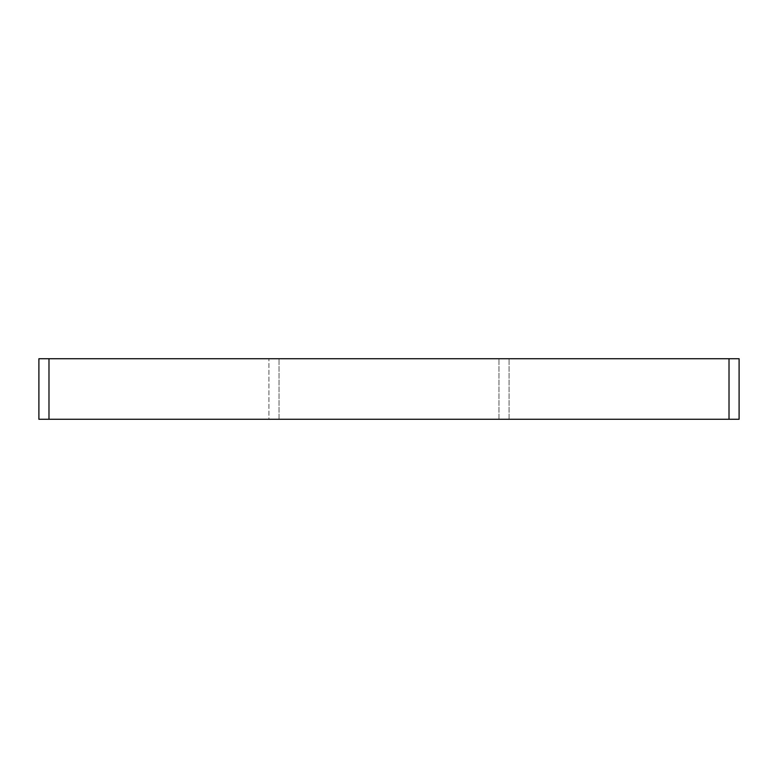 <?xml version="1.0" encoding="UTF-8"?>
<svg xmlns="http://www.w3.org/2000/svg" width="778" height="778" viewBox="0 0 778 778"><rect width="100%" height="100%" fill="white"/><g stroke="black" fill="none" stroke-linecap="round" stroke-linejoin="round"><path stroke-width="0.58" stroke-dasharray="3.89 2.92" d="M498.97 419.264L498.97 358.736L498.97 419.264L279.03 419.264L498.97 419.264M509.065 419.264L509.065 358.736L509.065 419.264L729.015 419.264L509.065 419.264M729.015 419.264L739.1 419.264L739.1 358.736L729.015 358.736L729.015 419.264L729.015 358.736L509.065 358.736L729.015 358.736L729.015 419.264L48.985 419.264L268.935 419.264L268.935 358.736L268.935 419.264L48.985 419.264L48.985 358.736L268.935 358.736L48.985 358.736L48.985 419.264L38.9 419.264L38.9 358.736L48.985 358.736L48.985 419.264M279.03 419.264L279.03 358.736L279.03 419.264M498.97 358.736L279.03 358.736L498.97 358.736M729.015 358.736L48.985 358.736"/><path stroke-width="1.17" d="M38.9 419.264L48.985 419.264L48.985 358.736L38.9 358.736L38.9 419.264M48.985 358.736L729.015 358.736L729.015 419.264L48.985 419.264M729.015 419.264L739.1 419.264L739.1 358.736L729.015 358.736"/></g></svg>
